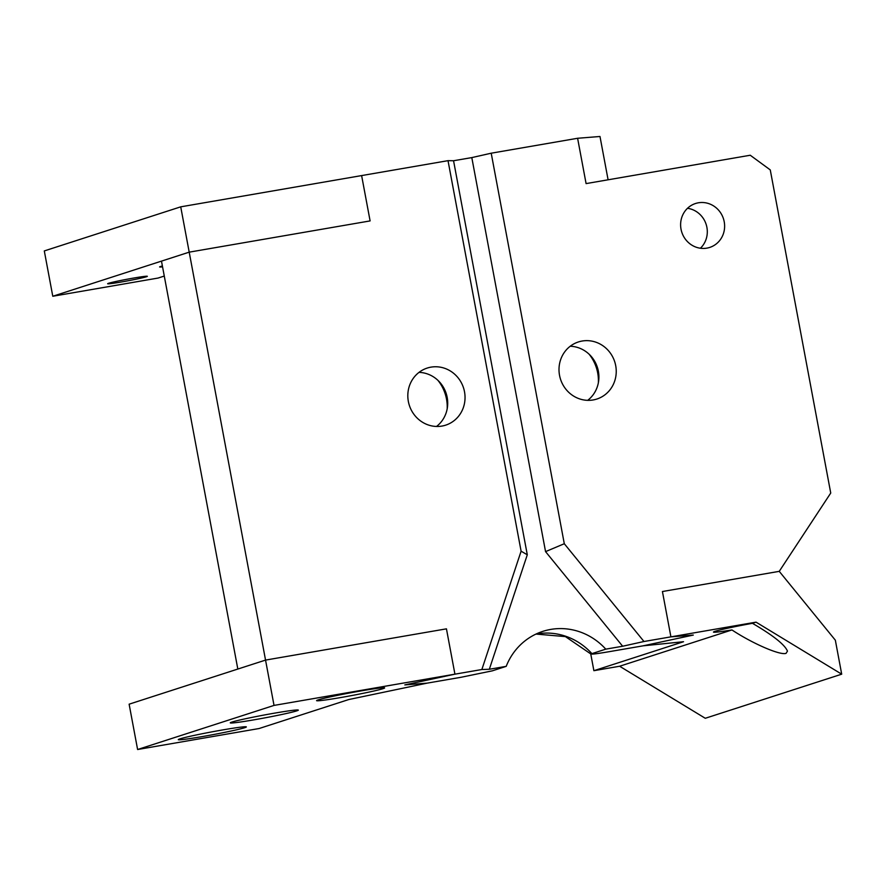 <?xml version="1.0" encoding="UTF-8"?>
<svg xmlns="http://www.w3.org/2000/svg" width="886" height="886" viewBox="0 0 886 886"><rect width="100%" height="100%" fill="white"/><g stroke="black" fill="none" stroke-linecap="round" stroke-linejoin="round"><path stroke-width="1.33" d="M481.862 669.517L521.101 551.192L448.017 160.665L453.554 160.743L527.292 554.78L489.327 669.262L481.862 669.517L454.928 674.168L404.813 684.911L427.196 683.128L460.964 677.292L492.339 670.835L506.205 666.35A63.46 60.215 -107.9 0 1 542.83 631.364A63.46 60.215 -107.9 0 1 605.769 649.15L591.903 653.635C589.799 654.654 595.636 653.99 609.424 651.642L643.192 645.816L683.527 641.719L593.886 670.691L619.624 666.239L705.278 718.28L841.7 674.18L835.343 640.19L779.248 571.348L662.429 591.527L779.248 571.348L830.736 493.048L770.266 169.913L750.243 155.238L586.089 183.601L577.606 138.271L599.988 136.488L608.095 179.792M491.209 153.2L564.293 543.727L545.554 551.624L471.806 157.597L491.209 153.2L577.606 138.271M564.293 543.727L643.978 641.508L622.648 646.237L545.554 551.624M841.7 674.18L756.046 622.149L670.912 636.857L693.295 635.074L643.192 645.816L693.295 635.074L670.912 636.857L662.429 591.527L670.912 636.857L643.978 641.508M724.216 221.733A23.08 21.895 72.1 0 0 695.521 203.503A23.08 21.895 72.1 0 0 681.788 232.198A23.08 21.895 72.1 0 0 709.719 247.427A23.08 21.895 72.1 0 0 724.216 221.733M615.704 365.652A30.002 28.463 72.1 0 0 578.392 341.952A30.002 28.463 72.1 0 0 560.528 379.252A30.002 28.463 72.1 0 0 596.843 399.043A30.002 28.463 72.1 0 0 615.704 365.652M453.554 160.743L471.806 157.597M506.205 666.35L489.327 669.262M622.648 646.237L605.769 649.15M521.101 551.192L527.292 554.78M180.722 206.837L189.205 252.156L161.485 261.126L237.825 669.052L265.545 660.092L446.444 628.838L454.928 674.168L274.029 705.411L265.545 660.092L189.205 252.156L370.104 220.913L189.205 252.156L52.783 296.256L44.3 250.926L180.722 206.837L361.621 175.583L370.104 220.913L361.621 175.583L448.017 160.665M535.975 634.077L565.412 636.602L591.006 654.089L591.903 653.635A63.46 60.215 72.1 0 0 536.041 634.044M598.36 382.796A40.379 38.319 72.1 0 0 597.696 372.928A40.379 38.319 72.1 0 0 589.135 354.245M447.175 408.911A40.379 38.319 72.1 0 0 446.5 399.043A40.379 38.319 72.1 0 0 437.939 380.36M436.51 426.465A30.002 28.463 72.1 0 0 447.175 397.371A30.002 28.463 72.1 0 0 419.023 372.375M700.416 248.235A23.08 21.895 72.1 0 0 706.895 227.337A23.08 21.895 72.1 0 0 687.503 208.299M587.695 400.339A30.002 28.463 72.1 0 0 598.371 371.245A30.002 28.463 72.1 0 0 570.219 346.249M464.508 391.767A30.002 28.463 72.1 0 0 427.207 368.067A30.002 28.463 72.1 0 0 409.343 405.367A30.002 28.463 72.1 0 0 445.658 425.158A30.002 28.463 72.1 0 0 464.508 391.767M162.559 266.841A20.19 0.853 -10.6 0 1 159.624 266.941A20.19 0.853 -10.6 0 1 160.576 266.487A20.19 0.853 -10.6 0 1 162.393 265.977M108.59 283.287A20.19 0.853 -10.6 0 1 130.486 278.614A20.19 0.853 -10.6 0 1 147.342 276.31A20.19 0.853 -10.6 0 1 127.65 280.862A20.19 0.853 -10.6 0 1 107.649 283.741A20.19 0.853 -10.6 0 1 108.59 283.287M164.275 276.055L158.073 278.06L52.783 296.256M137.607 749.512L259.1 728.525L348.741 699.552L427.196 683.128L404.813 684.911L454.928 674.168L446.444 628.838L265.545 660.092L129.123 704.182L137.607 749.512L274.029 705.411M179.913 738.88A34.62 1.462 -10.6 0 1 217.447 730.85A34.62 1.462 -10.6 0 1 246.341 726.919A34.62 1.462 -10.6 0 1 212.585 734.727A34.62 1.462 -10.6 0 1 178.296 739.655A34.62 1.462 -10.6 0 1 179.913 738.88M231.899 722.079A34.62 1.462 -10.6 0 1 269.433 714.05A34.62 1.462 -10.6 0 1 298.327 710.118A34.62 1.462 -10.6 0 1 264.571 717.926A34.62 1.462 -10.6 0 1 230.271 722.854A34.62 1.462 -10.6 0 1 231.899 722.079M318.218 699.874A34.62 1.462 -10.6 0 1 355.74 691.844A34.62 1.462 -10.6 0 1 384.646 687.901A34.62 1.462 -10.6 0 1 350.889 695.709A34.62 1.462 -10.6 0 1 316.59 700.638A34.62 1.462 -10.6 0 1 318.218 699.874M756.046 622.149L752.447 623.312A34.62 1.462 169.4 0 0 713.474 632.072A34.62 1.462 169.4 0 0 731.936 629.946L619.624 666.239M752.447 623.312C773.146 635.428 784.819 644.698 787.466 651.11L786.103 653.314C780.511 655.673 752.834 643.734 731.936 629.946M590.718 653.768L593.886 670.691"/></g></svg>
